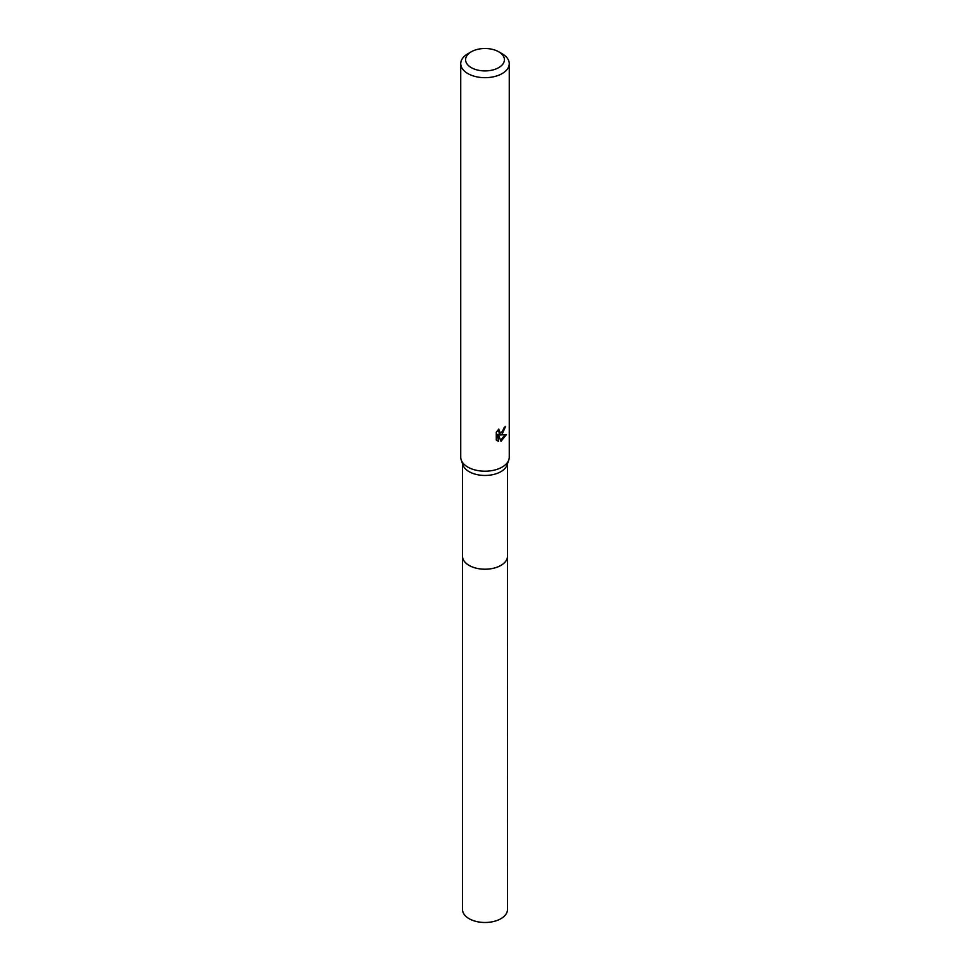 <?xml version="1.0" encoding="UTF-8"?>
<svg xmlns="http://www.w3.org/2000/svg" width="970" height="970" viewBox="0 0 970 970"><rect width="100%" height="100%" fill="white"/><g stroke="black" fill="none" stroke-linecap="round" stroke-linejoin="round"><path stroke-width="1.45" d="M507.48 555.737A22.492 12.986 180 0 1 507.492 556.234A22.48 12.974 180 0 1 500.896 565.401A22.48 12.974 180 0 1 476.391 568.214A22.48 12.974 180 0 1 462.52 556.222A22.492 12.986 180 0 1 462.52 555.737M507.48 555.883A22.492 12.986 180 0 1 500.908 565.413A22.492 12.986 180 0 1 476.112 568.165A22.492 12.986 180 0 1 462.52 555.883M498.725 51.786L502.157 53.762A24.262 14.004 180 0 1 509.262 63.668L509.262 457.197A24.262 14.004 180 0 1 508.801 459.913L507.055 464.994A22.48 12.974 180 0 1 500.896 471.65A22.48 12.974 180 0 1 478.465 474.9A22.48 12.974 180 0 1 462.945 464.994L461.199 459.913A24.262 14.004 180 0 1 460.738 457.197L460.738 63.668A24.262 14.004 180 0 1 467.843 53.762L471.274 51.786A19.412 11.204 180 0 1 498.725 51.786A19.412 11.204 180 0 1 498.725 67.633A19.412 11.204 180 0 1 471.274 67.633A19.412 11.204 180 0 1 471.274 51.786L467.843 53.762M508.801 459.913A24.262 14.004 180 0 1 502.157 467.091A24.262 14.004 180 0 1 477.955 470.595A24.262 14.004 180 0 1 461.199 459.913M502.157 434.087L499.829 434.96L506.473 434.536L501.017 441.301L498.495 435.021L498.495 441.362L496.288 440.053L496.276 432.244L498.835 429.079L499.429 432.487L502.157 431.989L504.17 427.564A24.262 14.004 0 0 0 505.637 426.327L502.157 434.087M509.262 63.668A24.262 14.004 180 0 1 502.157 73.575A24.262 14.004 180 0 1 475.712 76.606A24.262 14.004 180 0 1 460.738 63.668M503.175 430.789L498.677 434.293L499.829 434.96M504.097 428.376L504.291 427.467M499.429 432.487L497.404 430.644M496.761 440.501L497.331 434.354L498.495 435.021M500.641 440.344L504.958 434.839M497.331 440.683L498.495 441.362M462.508 556.234A22.492 12.986 180 0 0 469.092 565.425A22.492 12.986 180 0 0 493.609 568.238A22.492 12.986 180 0 0 507.492 556.234L507.48 909.508A22.48 12.974 180 0 1 493.609 921.5A22.48 12.974 180 0 1 469.104 918.687A22.48 12.974 180 0 1 462.52 909.508L462.52 463.745M507.48 556.222L507.48 463.745"/></g></svg>
